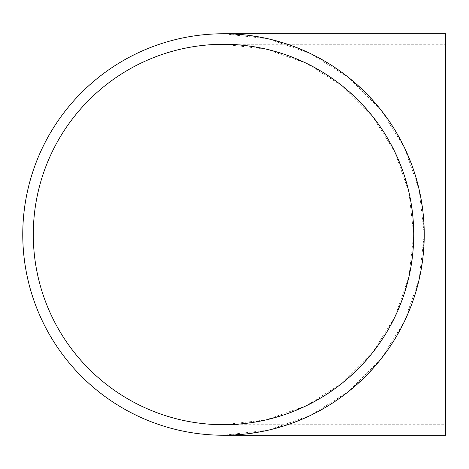 <?xml version="1.0" encoding="UTF-8"?>
<svg xmlns="http://www.w3.org/2000/svg" width="469" height="469" viewBox="0 0 469 469"><rect width="100%" height="100%" fill="white"/><g stroke="black" fill="none" stroke-linecap="round" stroke-linejoin="round"><path stroke-width="0.35" stroke-dasharray="2.35 1.76" d="M223.502 424.715L244.8 423.519L265.829 419.943L286.325 414.039L306.034 405.878L324.7 395.56L342.1 383.214L358.005 369.003L372.216 353.098L384.562 335.698L394.88 317.032L403.041 297.323L408.945 276.827L412.521 255.798L413.717 234.5L412.521 213.202L408.945 192.173L403.041 171.677L394.88 151.968L384.562 133.302L372.216 115.902L358.005 99.997L342.1 85.786L324.7 73.44L306.034 63.122L286.325 54.961L265.829 49.057L244.8 45.481L223.502 44.285L265.829 49.057L306.034 63.122L342.1 85.786L372.216 115.902L394.88 151.968L408.945 192.173L413.717 234.5L408.945 276.827L394.88 317.032L372.216 353.098L342.1 383.214L306.034 405.878L265.829 419.943L223.502 424.715L445.55 424.715L445.55 44.285L445.55 424.715M223.502 44.285A190.215 190.215 0 0 0 58.772 329.607A190.215 190.215 0 0 0 388.232 329.607A190.215 190.215 0 0 0 223.502 44.285L445.55 44.285M445.55 435.238L445.55 33.762M223.502 33.762L245.979 35.023L268.168 38.798L289.801 45.03L310.601 53.642L330.299 64.529L348.66 77.555L365.445 92.557L380.447 109.341L393.473 127.703L404.36 147.401L412.972 168.201L419.204 189.834L422.979 212.023L424.24 234.5L422.979 256.977L419.204 279.166L412.972 300.799L404.36 321.599L393.473 341.297L380.447 359.659L365.445 376.443L348.66 391.445L330.299 404.471L310.601 415.358L289.801 423.97L268.168 430.202L245.979 433.977L223.502 435.238L268.168 430.202L310.601 415.358L348.66 391.445L380.447 359.659L404.36 321.599L419.204 279.166L424.24 234.5L419.204 189.834L404.36 147.401L380.447 109.341L348.66 77.555L310.601 53.642L268.168 38.798L223.502 33.762A200.738 200.738 0 0 1 397.349 334.866A200.738 200.738 0 0 1 49.655 334.866A200.738 200.738 0 0 1 223.502 33.762"/><path stroke-width="0.7" d="M223.502 44.285A190.215 190.215 0 0 1 388.232 329.607A190.215 190.215 0 0 1 58.772 329.607A190.215 190.215 0 0 1 223.502 44.285M223.502 33.762A200.738 200.738 0 0 0 49.655 334.866A200.738 200.738 0 0 0 397.349 334.866A200.738 200.738 0 0 0 223.502 33.762L445.55 33.762L445.55 435.238L223.502 435.238"/></g></svg>
